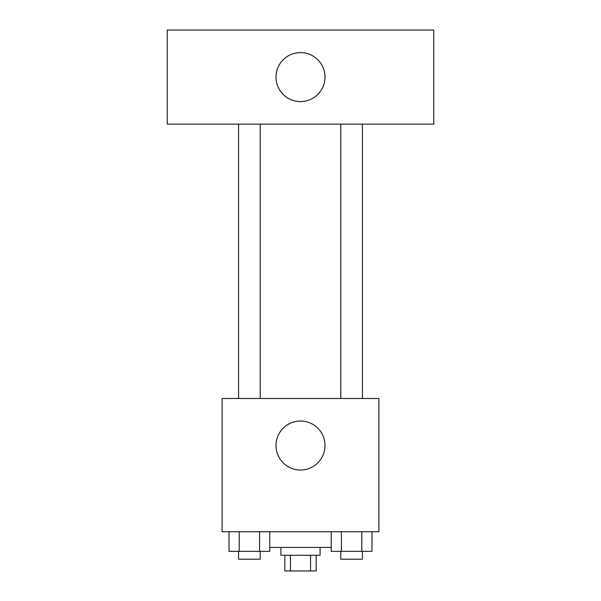 <?xml version="1.0" encoding="UTF-8"?>
<svg xmlns="http://www.w3.org/2000/svg" width="601" height="601" viewBox="0 0 601 601"><rect width="100%" height="100%" fill="white"/><g stroke="black" fill="none" stroke-linecap="round" stroke-linejoin="round"><path stroke-width="0.9" d="M310.552 555.271L310.552 570.95L284.821 570.95L284.821 555.271M310.552 570.95L316.179 570.95L316.179 555.271M320.1 547.436L320.1 555.271L280.9 555.271L280.9 547.436M290.448 555.271L290.448 570.95M269.759 547.436L331.241 547.436M378.893 531.757L222.107 531.757L222.107 398.486L378.893 398.486L378.893 531.757M324.998 445.521A24.498 24.498 0 0 1 288.255 466.737A24.498 24.498 0 0 1 288.255 424.306A24.498 24.498 0 0 1 324.998 445.521M340.79 398.486L340.79 124.122M260.21 124.122L260.21 398.486M433.764 124.122L167.236 124.122L167.236 30.05L433.764 30.05L433.764 124.122M300.5 52.587A24.498 24.498 0 0 1 321.715 89.331A24.498 24.498 0 0 1 279.285 89.331A24.498 24.498 0 0 1 300.5 52.587M371.981 531.757L371.981 551.35L331.241 551.35L331.241 531.757M361.794 531.757L361.794 551.35M341.428 531.757L341.428 551.35M362.426 551.35L362.426 559.193L340.79 559.193L340.79 551.35M269.759 531.757L269.759 551.35L229.019 551.35L229.019 531.757M259.572 531.757L259.572 551.35M239.206 531.757L239.206 551.35M260.21 551.35L260.21 559.193L238.574 559.193L238.574 551.35M362.426 398.486L362.426 124.122M238.574 124.122L238.574 398.486"/></g></svg>
